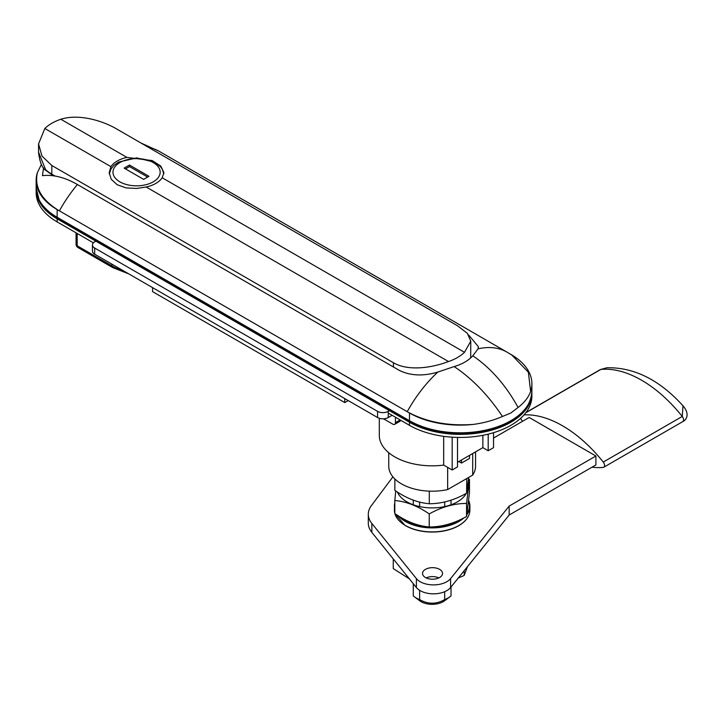 <?xml version="1.0" encoding="UTF-8"?>
<svg xmlns="http://www.w3.org/2000/svg" width="723" height="723" viewBox="0 0 723 723"><rect width="100%" height="100%" fill="white"/><g stroke="black" fill="none" stroke-linecap="round" stroke-linejoin="round"><path stroke-width="1.08" d="M468.703 335.065L478.391 346.715L478.039 348.848L472.815 355.806C468.414 360.614 462.196 364.202 454.161 366.579L437.831 372.065C423.335 376.358 410.547 375.824 399.458 370.456L77.415 184.528C64.953 177.37 53.303 174.415 42.449 175.662L43.534 167.872M41.356 164.464L37.415 172.562C34.171 186.886 41.121 199.431 58.265 210.203L409.462 412.987L409.462 420.687L57.153 217.28A1.889 1.094 -60 0 0 57.542 218.147L409.86 421.554A1.889 1.094 -60 0 1 409.462 420.687A71.713 41.401 180 0 0 487.618 429.661A71.713 41.401 180 0 0 531.893 391.405L531.893 383.705A71.713 41.401 0 0 1 530.628 391.45C528.585 397.243 524.41 402.575 518.093 407.456L510.89 412.987L502.467 416.475C488.332 395.3 472.227 378.662 454.161 366.579M502.467 416.475C493.764 420.271 484.139 422.901 473.583 424.383C448.766 426.254 427.031 422.241 408.387 412.345L407.221 411.685A98.265 56.728 120 0 1 437.831 372.065M77.957 247.519A3.778 2.178 -60 0 1 77.171 245.793A3.778 2.178 180 0 1 76.069 244.247A3.778 3.778 0 0 0 77.957 247.519L112.652 267.555L128.802 273.909M531.893 383.705A71.713 41.401 0 0 0 510.89 354.424L509.914 353.863M409.462 412.987A71.713 41.401 0 0 0 473.583 424.383M461.509 459.982L461.509 463.063L458.843 461.527M469.516 455.354L469.516 458.445L461.509 463.063M457.505 437.406L457.505 466.913L452.173 469.995L443.687 465.097A52.842 30.511 180 0 1 379.304 435.327L379.304 418.274M493.538 432.688L493.538 447.654L488.197 450.736L482.865 447.654L457.505 462.295M472.697 453.529L472.697 475.101L447.654 489.552L447.654 467.392M475.562 451.875L475.562 466.145A43.407 25.061 180 0 1 472.697 475.101M447.654 489.552A43.407 25.061 180 0 1 388.748 466.145L388.748 452.725M443.687 465.097L443.687 436.331M452.173 469.995L452.173 437.18M452.173 434.098L452.173 433.348M482.865 447.654L482.865 435.309M457.505 434.324L457.505 433.583M488.197 450.736L488.197 434.143M518.093 407.456C505.802 385.16 490.709 367.944 472.815 355.806M530.628 391.45L528.377 372.237L511.956 355.165L507.067 352.164A98.265 56.728 120 0 0 478.039 348.848M37.415 172.562A71.713 41.401 0 0 0 36.15 180.298A71.713 41.401 0 0 0 57.153 209.58L59.394 210.872A98.265 56.728 120 0 1 77.415 184.528M162.178 177.759A27.366 15.798 180 0 1 146.163 187.004L136.593 188.459L126.109 187.899L117.207 184.763L111.27 179.331L109.191 172.661L110.935 166.661A27.366 15.798 180 0 1 126.95 157.415L152.192 160.56L160.777 166.064L163.922 172.661L162.178 177.759L464.5 352.3A45.296 26.155 180 0 1 448.486 361.545C430.953 368.224 407.682 371.161 393.448 362.747L393.448 366.986M110.935 166.661L44.826 128.495A45.296 26.155 180 0 1 60.84 119.25C78.373 113.656 101.645 120.37 115.87 128.522L457.505 325.766L467.347 333.33L470.772 341.157L464.5 352.3M393.448 362.747L51.821 165.504L41.979 156.041L38.554 143.913L44.826 128.495M448.486 361.545L146.163 187.004M126.95 157.415L60.84 119.25M55.12 176.041L51.821 174.135A45.296 26.155 180 0 1 45.621 169.67L38.554 152.173M470.772 341.157L470.682 357.605A45.296 26.155 180 0 1 470.646 357.957M129.489 165.043L148.965 176.295L143.633 179.376L124.148 168.125L129.489 165.043L129.489 166.588L147.637 177.063M125.486 168.893L129.489 166.588M395.454 417.216L395.454 422.612A3.778 2.178 60 0 1 394.668 424.338L400.009 421.256A3.778 2.178 -120 0 0 400.705 420.253M394.668 424.338A3.778 2.178 60 0 1 392.788 424.157L383.497 418.789M348.215 400.578L344.744 402.584L152.571 291.631L152.571 288.549A3.778 2.178 -120 0 0 152.454 287.555M344.744 402.584L344.744 399.503L345.54 399.033M344.862 398.644A3.778 2.178 -120 0 0 344.744 399.503M390.23 410.221L388.242 411.36A7.546 4.356 180 0 1 377.569 411.36L94.659 248.025A7.546 4.356 180 0 1 92.445 244.943A7.546 4.356 180 0 1 94.659 241.862L96.638 240.714M92.445 244.943L92.445 251.107A7.546 4.356 0 0 0 94.659 254.189L377.569 417.533A7.546 4.356 0 0 0 388.242 417.533L388.242 411.36M392.119 415.291L388.242 417.533M451.025 595.915L451.025 587.004L451.025 595.915A22.648 13.077 0 0 1 450.068 596.692A22.648 13.077 0 0 1 444.672 599.584C436.321 604.401 427.98 604.401 419.629 599.584A22.648 13.077 0 0 1 416.141 597.939A22.648 13.077 0 0 1 414.243 596.692A22.648 13.077 0 0 1 413.276 595.915L413.276 583.696M450.068 596.692L444.537 600.813A15.662 9.047 180 0 1 421.075 601.672A15.662 9.047 180 0 1 419.765 600.813L414.243 596.692M444.672 501.916L444.672 506.597M444.672 591.712L444.672 599.584M419.629 502.06L419.629 506.597M419.629 590.339L419.629 599.584M451.025 500.135L451.025 504.79M413.276 500.108L413.276 504.79M429.299 491.152L429.299 503.741C417.822 502.783 406.335 498.328 394.857 490.357L394.857 478.969M466.742 478.536L466.597 493.213L468.721 477.397M429.299 503.741C441.735 503.732 454.161 500.226 466.597 493.213M468.567 478.924L469.48 479.53L469.48 492.571L466.561 516.484L466.561 503.443C454.116 503.434 441.672 506.94 429.236 513.936L429.236 526.977C441.672 526.986 454.116 523.488 466.561 516.484M429.236 526.977C417.758 526.01 406.29 521.536 394.821 513.565L394.821 500.524L395.725 490.944M469.48 479.53L466.561 503.443M429.236 513.936C417.758 505.964 406.29 501.491 394.821 500.524M466.778 492.291A35.689 20.606 0 0 0 467.754 488.748A35.689 20.606 0 0 0 467.763 485.946M397.424 492.038A35.689 20.606 0 0 0 430.926 507.889A35.689 20.606 0 0 0 466.236 493.411M425.458 577.532A10.005 5.775 180 0 1 422.53 573.447A10.005 5.775 180 0 1 428.703 568.106A10.005 5.775 180 0 1 439.602 569.363A10.005 5.775 180 0 1 442.53 573.447A10.005 5.775 180 0 1 436.358 578.78A10.005 5.775 180 0 1 425.458 577.532M438.861 577.912A10.005 5.775 0 0 0 426.19 577.912M525.964 412.517L600.289 369.607A3.778 2.178 60 0 1 600.831 369.435L606.904 367.763C634.134 367.203 659.503 379.882 683.018 405.802L682.259 416.448A3.778 2.178 60 0 1 682.801 421.599C686.642 419.747 689.995 413.981 683.045 405.829M606.904 367.763L600.289 369.607M524.03 414.885A113.972 65.802 60 0 1 603.262 462.06A3.778 2.178 60 0 1 603.795 467.212A3.778 2.178 60 0 1 603.262 467.383A113.972 65.802 60 0 1 592.01 467.194M522.575 421.292A113.972 65.802 60 0 1 521.825 420.361A3.778 2.178 60 0 1 520.705 418.237M392.896 476.846L371.396 505.612A37.75 21.789 0 0 0 368.305 514.252A37.75 21.789 0 0 0 371.848 523.461L416.385 578.599A18.87 10.899 0 0 0 433.484 584.898A18.87 10.899 0 0 0 450.592 578.599L509.164 506.082L509.164 515.02L595.906 464.943L595.906 456.005L529.182 417.478L493.538 438.057M509.164 515.02L450.592 587.537A18.87 10.899 180 0 1 433.484 593.836A18.87 10.899 180 0 1 416.385 587.537L371.848 532.399A37.75 21.789 180 0 1 368.305 523.19L368.305 514.252M509.164 506.082L595.906 456.005M393.258 558.906L393.258 568.585L409.372 578.861M464.184 570.709L464.184 575.445L467.501 566.597M458.292 578.011L464.184 575.445M531.884 392.191A71.713 41.401 180 0 1 531.893 392.951A71.713 41.401 180 0 1 487.618 431.206A71.713 41.401 180 0 1 409.462 422.232L57.153 218.825A71.713 41.401 180 0 1 36.15 189.543A71.713 41.401 180 0 1 36.159 188.784M531.893 392.951L531.893 396.032A71.713 41.401 180 0 1 487.618 434.288A71.713 41.401 180 0 1 409.462 425.314L388.242 413.059M93.394 242.829L57.153 221.907A71.713 41.401 180 0 1 36.15 192.625L36.15 189.543M140.994 143.027L159.241 151.342A98.265 56.728 120 0 0 148.613 147.429M123.714 270.962A52.842 30.511 180 0 1 111.866 265.82L77.171 245.793L77.171 233.466M111.866 264.13L111.866 265.82A3.778 2.178 120 0 0 112.652 267.555M57.153 209.58L57.153 217.28A71.713 41.401 180 0 1 36.15 188.007L36.15 180.298M51.821 165.504L51.821 174.135A1.889 1.094 120 0 0 52.21 175.002L53.601 175.806M45.621 169.67A1.889 1.301 132.2 0 0 45.947 170.483A1.889 1.301 132.2 0 0 45.947 170.492L52.21 175.002M153.24 181.844A23.588 13.62 180 0 1 113.773 175.734A23.588 13.62 180 0 1 142.666 159.051A23.588 13.62 180 0 1 153.24 181.844M400.126 419.918L395.454 422.612M377.569 411.36L377.569 417.533M94.659 254.189L94.659 248.025M404.799 525.124A37.75 21.789 180 0 1 394.894 513.61L404.88 525.296C411.92 529.453 420.452 531.703 430.492 532.038C440.569 532.218 449.435 530.402 457.09 526.597C465.422 522.187 469.688 516.692 469.896 510.104A37.75 21.789 180 0 1 446.154 530.348A37.75 21.789 180 0 1 404.799 525.124M394.821 513.339A37.75 21.789 180 0 1 394.406 510.104L394.821 513.366M405.594 525.594A37.37 21.573 0 0 0 458.707 525.594M398.445 515.915A37.75 21.789 0 0 0 404.799 521.12A37.75 21.789 0 0 0 463.913 517.876M466.931 514.577A37.75 21.789 0 0 0 469.896 506.1A37.75 21.789 0 0 0 468.721 500.714M394.406 510.104L394.821 502.837A37.75 21.789 0 0 0 394.406 506.1A37.75 21.789 0 0 0 394.821 509.335M461.771 518.942A37.37 21.573 180 0 1 405.07 520.659A37.37 21.573 180 0 1 400.208 516.99M394.821 506.787A37.37 21.573 180 0 1 394.821 504.799M468.676 501.229A37.37 21.573 180 0 1 467.13 513.375M525.775 412.77L600.831 369.435A113.972 65.802 60 0 1 682.259 416.448L603.262 462.06M371.848 532.399L371.848 523.461M416.385 587.537L416.385 578.599M450.592 587.537L450.592 578.599M409.462 422.232L409.462 425.314M57.153 218.825L57.153 221.907M159.241 151.342L507.067 352.164M76.069 232.824L76.069 244.247M57.542 218.147C48.965 213.177 42.865 207.239 39.25 200.343L36.15 188.007M531.893 391.405C530.7 408.278 517.957 420.732 493.664 428.766C483.262 431.947 472.191 433.565 460.452 433.61C440.876 433.502 424.012 429.48 409.86 421.554M38.554 143.913L38.554 152.499C39.792 162.395 42.259 168.396 45.947 170.492M163.832 173.818L162.106 168.92L160.614 166.85L154.912 162.268L136.701 157.894L118.409 162.151L113.873 165.404L111.017 168.911L109.272 173.954M469.896 510.104L469.896 506.1L468.73 500.668M603.795 467.212L682.801 421.599"/></g></svg>
